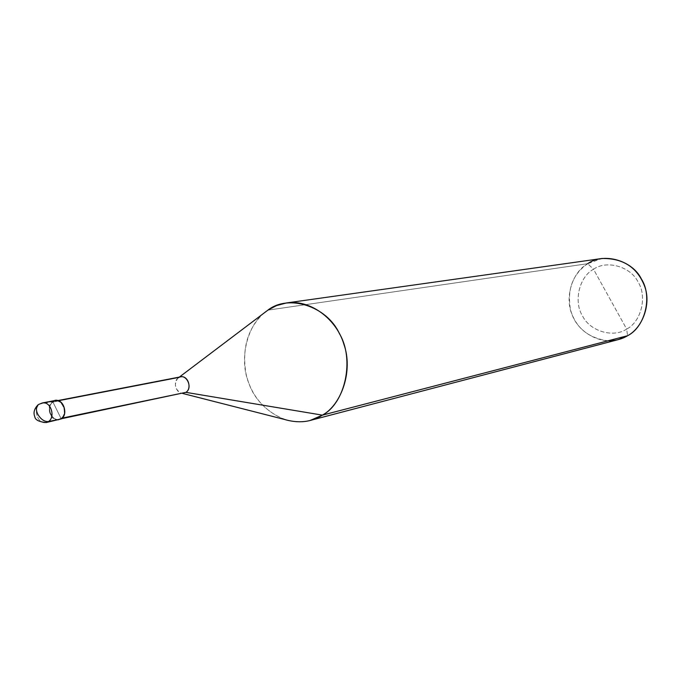 <?xml version="1.0" encoding="UTF-8"?>
<svg xmlns="http://www.w3.org/2000/svg" width="681" height="681" viewBox="0 0 681 681"><rect width="100%" height="100%" fill="white"/><g stroke="black" fill="none" stroke-linecap="round" stroke-linejoin="round"><path stroke-width="0.51" stroke-dasharray="3.4 2.55" d="M38.008 404.863L39.864 403.995L52.675 401.518L61.247 418.9L52.675 401.518C47.151 409.034 48.428 415.163 56.497 419.888M58.975 419.879C50.385 421.931 45.542 406.063 52.675 401.518L39.864 403.995C32.688 408.574 37.566 424.612 46.206 422.543C37.566 424.612 32.688 408.574 39.864 403.995L42.273 402.965M52.675 401.518L55.076 400.488M618.246 339.623C599.68 345.029 577.948 331.553 572.21 314.937C564.243 297.384 572.449 272 587.694 263.683L267.897 310.144L587.694 263.683L593.509 269.259C579.242 276.809 573.428 301.547 582.442 315.771C589.652 331.068 613.189 338.312 626.665 329.068L593.509 269.259C606.677 259.767 630.64 266.492 638.123 282.079C647.435 296.55 641.204 321.807 626.665 329.068L627.601 335.716L626.665 329.068C641.204 321.807 647.435 296.55 638.123 282.079C630.64 266.492 606.677 259.767 593.509 269.259L626.665 329.068C613.189 338.312 589.652 331.068 582.442 315.771C573.428 301.547 579.242 276.809 593.509 269.259L587.694 263.683L601.944 258.499M183.887 393.201C176.319 394.997 172.182 381.615 178.49 377.734L52.948 402.054C46.257 406.319 50.786 421.198 58.847 419.275L60.984 418.355C53.203 424.127 44.886 407.212 52.948 402.054L60.984 418.355L62.209 418.1L60.984 418.355L52.948 402.054C60.694 396.189 69.113 413.214 60.984 418.355C67.666 414.159 63.239 399.279 55.195 401.1L52.948 402.054L178.49 377.734L180.61 376.848M178.49 377.734L177.784 378.287C173.851 384.246 174.838 389.14 180.737 392.971L181.708 393.226M283.773 419.258C263.419 410.285 250.821 395.031 245.969 373.494C241.891 348.987 247.458 329.238 262.67 314.239L263.905 313.158M267.897 310.144C248.088 321.875 238.103 358.129 248.974 383.531C256.907 407.519 285.722 427.625 310.127 420.466M587.694 263.683C572.568 274.281 566.856 289.74 570.567 310.059C575.845 327.859 588.333 338.108 608.039 340.806M55.195 401.1L57.851 400.581M58.847 419.275L61.494 418.721M177.784 378.287L262.67 314.239M180.737 392.971L182.653 393.456"/><path stroke-width="1.02" d="M56.497 419.888L48.496 421.556C44.325 421.794 40.724 419.3 37.685 414.074C35.735 409.715 36.016 406.514 38.536 404.488C36.016 406.514 35.735 409.715 37.685 414.074C40.724 419.3 44.325 421.794 48.496 421.556C55.672 417.044 50.905 401.007 42.273 402.965C50.905 401.007 55.672 417.044 48.496 421.556L46.206 422.543L61.247 418.9C69.922 413.41 60.949 395.252 52.675 401.518M42.273 402.965L38.536 404.488L42.273 402.965L55.076 400.488C63.656 398.547 68.381 414.423 61.247 418.9L46.206 422.543C39.004 421.871 35.199 419.922 34.799 416.704C33.148 412.771 34.22 408.821 38.008 404.863M57.851 400.581L180.61 376.848C188.16 375.146 192.204 388.519 185.904 392.35L62.209 418.1L185.904 392.35C193.566 387.659 185.811 372.388 178.49 377.734M286.514 302.943L601.944 258.499C623.098 258.108 637.331 267.378 644.66 286.318C651.479 304.279 642.294 328.097 627.601 335.716L322.411 415.138C341.7 404.642 353.379 370.362 343.837 344.118C336.848 320.019 311.183 299.172 286.514 302.943L276.546 305.573L267.897 310.144L179.324 377.095L267.897 310.144C288.327 293.911 326.82 306.007 339.368 333.528C354.801 359.134 345.437 403.161 322.411 415.138L185.904 392.35L61.494 418.721M181.708 393.226L185.904 392.35L322.411 415.138L627.601 335.716C645.128 327.008 652.687 296.524 641.434 279.074C632.385 260.261 603.502 252.225 587.694 263.683M608.039 340.806C615.471 340.815 621.991 339.121 627.601 335.716L618.246 339.623L310.127 420.466L322.411 415.138C311.268 422.28 298.389 423.65 283.773 419.258L182.653 393.456M263.905 313.158L267.897 310.144"/></g></svg>
